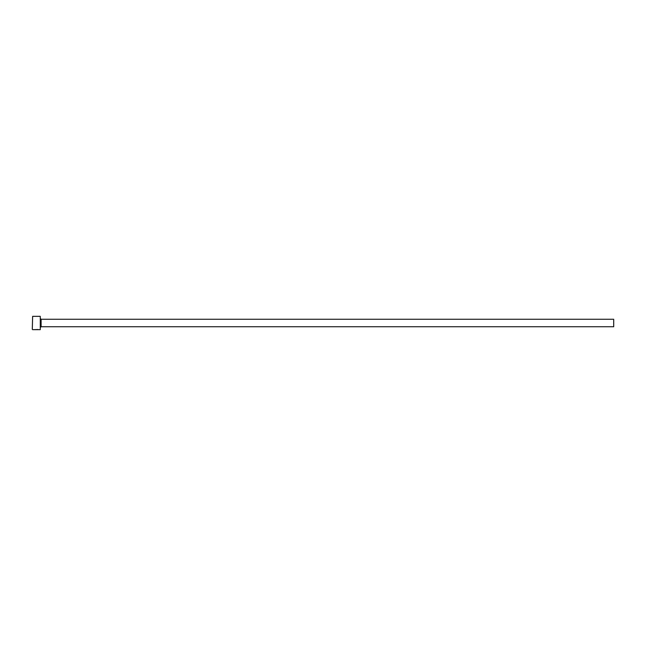 <?xml version="1.0" encoding="UTF-8"?>
<svg xmlns="http://www.w3.org/2000/svg" width="646" height="646" viewBox="0 0 646 646"><rect width="100%" height="100%" fill="white"/><g stroke="black" fill="none" stroke-linecap="round" stroke-linejoin="round"><path stroke-width="0.97" d="M38.106 329.517L34.351 329.638L38.106 329.533M40.27 316.354L40.27 329.646L40.27 316.354L32.631 316.354L32.3 329.315L32.631 316.354M41.102 319.261L613.7 319.261L613.7 326.739L41.102 326.739L41.102 319.261L40.609 318.761M34.351 329.646L36.644 329.646M40.27 329.646L38.518 329.646M38.106 329.646L32.631 329.646M41.102 326.739L40.609 327.239"/></g></svg>
